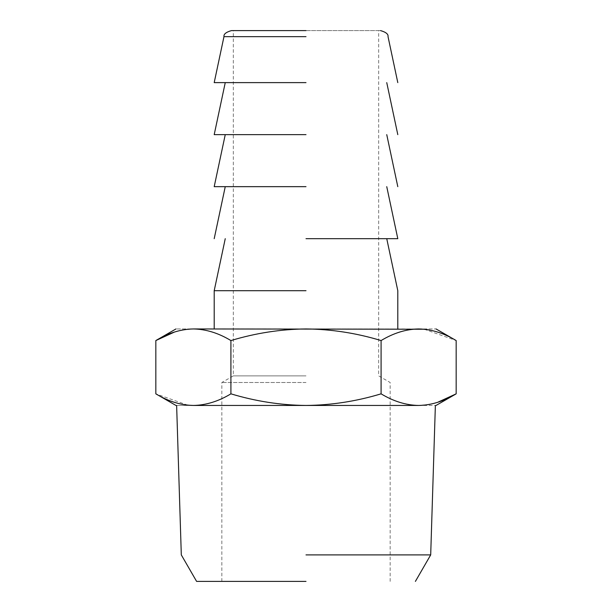 <?xml version="1.0" encoding="UTF-8"?>
<svg xmlns="http://www.w3.org/2000/svg" width="612" height="612" viewBox="0 0 612 612"><rect width="100%" height="100%" fill="white"/><g stroke="black" fill="none" stroke-linecap="round" stroke-linejoin="round"><path stroke-width="0.46" stroke-dasharray="3.06 2.29" d="M306 581.4L196.605 581.4L306 581.4M306 382.5L221.85 382.5L306 382.5M306 375.875L233.325 375.875L306 375.875M306 554.9L430.695 554.9L306 554.9M306 30.6L380.549 30.6L306 30.6M306 405.45L418.623 405.45C441.78 405.45 441.78 405.45 418.623 405.45C406.047 405.221 393.531 401.35 381.085 393.837C356.368 401.319 331.337 405.198 306 405.45C280.694 405.182 255.663 401.311 230.915 393.837C218.499 401.342 205.984 405.213 193.377 405.45C170.22 405.45 170.22 405.45 193.377 405.45L306 405.45M176.631 405.45L193.377 405.45M187.769 405.175L155.831 393.837M437.641 402.306L429.831 404.341M429.318 404.44L418.623 405.45M306 82.62L214.2 82.62L306 82.62M174.359 332.094L182.169 330.059M182.682 329.96L193.377 328.95C205.953 329.18 218.469 333.05 230.915 340.563L230.915 393.837M230.915 340.563C255.663 333.089 280.694 329.218 306 328.95C331.337 329.202 356.368 333.081 381.085 340.563L381.085 393.837M381.085 340.563C393.501 333.058 406.016 329.187 418.623 328.95L193.377 328.95C170.22 328.95 170.22 328.95 193.377 328.95M424.231 329.225L456.169 340.563M418.623 328.95C441.78 328.95 441.78 328.95 418.623 328.95M306 134.64L214.2 134.64L306 134.64M306 328.95L397.8 328.95L306 328.95M306 290.7L214.2 290.7L306 290.7M306 186.66L214.2 186.66L306 186.66M306 238.68L397.8 238.68L306 238.68M306 36.659L223.969 36.659L306 36.659M221.85 581.4L221.85 382.5L233.325 375.875L233.325 30.6M390.15 581.4L390.15 382.5L378.675 375.875L378.675 30.6"/><path stroke-width="0.92" d="M306 581.4L196.605 581.4L306 581.4M306 554.9L430.695 554.9L306 554.9M175.95 405.45L155.831 393.837C168.246 401.342 180.762 405.213 193.377 405.45L306 405.45L193.377 405.45C170.22 405.45 170.22 405.45 193.377 405.45L187.769 405.175M306 30.6L231.451 30.6L306 30.6M418.623 405.45C441.78 405.45 441.78 405.45 418.623 405.45L306 405.45C331.337 405.198 356.368 401.319 381.085 393.837C393.501 401.342 406.016 405.213 418.623 405.45C431.208 405.221 443.723 401.35 456.169 393.837L437.641 402.306M193.377 405.45C205.953 405.221 218.469 401.35 230.915 393.837C255.663 401.311 280.694 405.182 306 405.45M429.831 404.341L429.318 404.44M306 82.62L214.2 82.62L306 82.62M155.831 393.837L155.831 340.563L174.359 332.094M182.169 330.059L182.682 329.96M230.915 393.837L230.915 340.563C218.499 333.058 205.984 329.187 193.377 328.95C180.792 329.18 168.277 333.05 155.831 340.563L175.95 328.95M381.085 393.837L381.085 340.563C356.368 333.081 331.337 329.202 306 328.95C280.694 329.218 255.663 333.089 230.915 340.563M436.05 405.45L456.169 393.837L456.169 340.563C443.754 333.058 431.238 329.187 418.623 328.95C406.047 329.18 393.531 333.05 381.085 340.563M193.377 328.95C170.22 328.95 170.22 328.95 193.377 328.95L424.231 329.225M418.623 328.95C441.78 328.95 441.78 328.95 418.623 328.95M306 134.64L214.2 134.64L306 134.64M306 290.7L214.2 290.7L306 290.7M306 186.66L214.2 186.66L306 186.66M306 238.68L397.8 238.68L306 238.68M306 36.659L223.969 36.659L306 36.659M415.395 581.4L430.695 554.9L435.369 405.45M176.631 405.45L181.305 554.9L196.605 581.4M214.2 82.62L223.969 36.659C223.556 34.165 226.05 32.145 231.451 30.6M397.8 82.62L388.031 36.659C388.444 34.165 385.95 32.145 380.549 30.6M456.169 340.563L436.05 328.95M214.2 134.64L225.254 82.62M386.746 82.62L397.8 134.64M214.2 328.95L214.2 290.7L225.254 238.68M386.746 238.68L397.8 290.7L397.8 328.95M214.2 186.66L225.254 134.64M386.746 134.64L397.8 186.66M214.2 238.68L225.254 186.66M386.746 186.66L397.8 238.68"/></g></svg>
